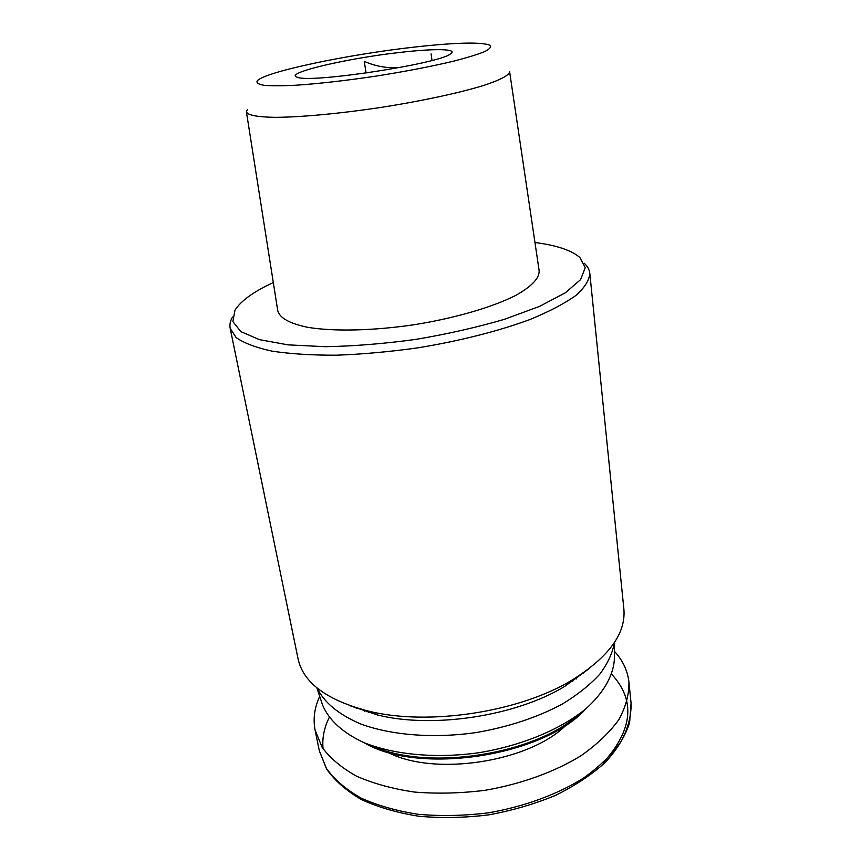 <?xml version="1.0" encoding="UTF-8"?>
<svg xmlns="http://www.w3.org/2000/svg" width="861" height="861" viewBox="0 0 861 861"><rect width="100%" height="100%" fill="white"/><g stroke="black" fill="none" stroke-linecap="round" stroke-linejoin="round"><path stroke-width="1.29" d="M401.463 52.263C347.909 58.021 281.633 73.486 297.594 77.339C311.144 83.313 439.282 63.703 450.432 53.952C458.741 48.797 435.483 48.356 401.463 52.263M366.086 73.045L364.268 61.368C375.547 66.308 387.063 68.374 398.804 67.567M247.225 109.745L246.418 111.898C247.71 115.213 257.213 117.021 274.917 117.333C300.209 117.257 339.32 113.674 380.411 107.496C421.47 101.103 459.871 92.827 484.022 85.336C500.822 79.75 509.346 75.176 509.594 71.624L539.147 270.698C539.492 278.264 531.592 286.552 515.427 295.571C492.094 307.355 454.404 318.322 413.667 324.801C372.856 330.796 333.605 331.603 307.818 327.341C289.705 323.564 279.674 318.021 277.748 310.703L246.418 111.898M414.206 47.107C348.092 54.437 264.671 71.84 257.213 80.88C256.223 82.871 258.515 84.356 264.101 85.314C271.613 85.939 282.171 85.906 295.764 85.239C318.753 83.678 345.379 80.665 375.622 76.177C405.822 71.409 432.125 66.329 454.533 60.937C467.706 57.515 477.79 54.383 484.775 51.552C489.812 48.959 491.566 46.86 490.017 45.256C481.138 41.845 455.867 42.469 414.206 47.107M319.711 696.409C314.469 707.634 312.93 718.86 315.094 730.106L322.143 747.348C330.183 758.25 341.666 767.872 356.615 776.213C373.383 783.575 392.659 788.859 414.442 792.066C437.227 793.907 460.71 793.325 484.904 790.333C520.927 784.145 554.398 772.026 580.777 755.893C596.91 744.55 609.566 732.507 618.768 719.753C625.807 706.913 629.197 694.353 628.928 682.073C627.637 670.708 622.815 660.452 614.453 651.303M367.206 710.809L368.519 712.617M572.726 681.374L573.426 679.254M321.928 703.103L322.574 705.03C328.719 719.893 342.893 733.045 364.289 742.763C394.381 754.828 436.462 758.724 479.136 752.675C521.669 745.68 560.662 729.385 585.771 708.872C603.281 693.191 612.871 676.412 614.302 660.387L614.334 658.353M317.052 687.971C324.145 702.533 338.664 714.512 360.598 723.929C391.174 735.251 433.341 738.652 476.068 732.582C508.528 726.964 537.286 717.45 562.351 704.05C577.548 694.773 589.989 684.861 599.687 674.303C607.651 663.605 612.58 652.993 614.463 642.467M349.501 705.557L377.818 715.06C433.008 728.804 516.03 716.104 564.579 686.475L588.763 668.943M232.513 317.052C230.242 320.938 229.467 324.683 230.178 328.299L298.067 658.837C303.244 682.795 326.803 700.241 368.734 711.175C428.552 726.06 519.452 712.155 572.081 680.061C608.824 657.083 626.087 633.395 623.87 608.985L589.807 273.271C589.398 269.611 587.536 266.264 584.221 263.229M230.178 328.299L236.108 337.534C243.921 343.076 255.857 347.607 271.904 351.116C290.189 353.893 311.628 355.259 336.22 355.206C362.147 354.258 389.14 351.837 417.208 347.941C459.161 341.139 498.616 331.13 530.032 319.485C549.318 311.531 564.612 303.513 575.923 295.441C584.759 287.52 589.376 280.137 589.807 273.271M273.314 282.548C253.618 291.631 240.832 300.866 234.967 310.24L232.879 321.584L240.886 331.636L259.398 339.632L288.005 344.852L325.34 346.703C353.882 346.176 384.071 343.733 415.895 339.385C447.569 334.014 477.102 327.32 504.503 319.291L539.578 306.355L565.311 292.815L580.583 279.653L585.222 267.663L579.83 257.461C571.435 250.282 556.475 245.288 534.961 242.511M431.103 53.92L431.996 60.453M329.257 717.396C324.113 727.76 322.046 738.221 323.069 748.769M603.109 762.868C632.921 729.805 635.752 700.241 611.611 674.185M631.081 703.125L629.606 722.713C625.247 736.133 617.251 749.264 605.606 762.103C591.948 774.48 575.309 785.544 555.711 795.284C534.746 803.991 512.392 810.524 488.65 814.883C464.692 817.821 441.413 818.273 418.812 816.239C397.19 812.795 378.011 807.209 361.276 799.482C346.326 790.721 334.768 780.583 326.599 769.077L319.334 750.835L326.427 768.432C334.477 779.571 345.95 789.419 360.834 797.975C377.538 805.53 396.717 810.976 418.36 814.323C441.004 816.293 464.327 815.797 488.348 812.838C524.101 806.682 557.304 794.466 583.446 778.14C599.439 766.656 611.988 754.44 621.082 741.482C628.046 728.428 631.382 715.642 631.081 703.125L628.928 682.073M356.303 707.828L356.25 708.431M387.213 751.997C433.374 776.966 530.075 762.168 566.656 724.542M583.177 673.711L582.951 673.141M364.138 710.045L364.494 711.38M576.192 678.985L576.127 677.607M371.554 745.561C426.453 771.617 535.079 755 579.679 713.715M319.334 750.835L315.094 730.106M364.031 742.656C418.586 775.46 543.732 756.313 585.986 708.689M614.302 660.387L614.603 642.241M322.574 705.03L316.848 687.799M564.579 686.475L572.081 680.061M377.818 715.06L368.734 711.175"/></g></svg>

